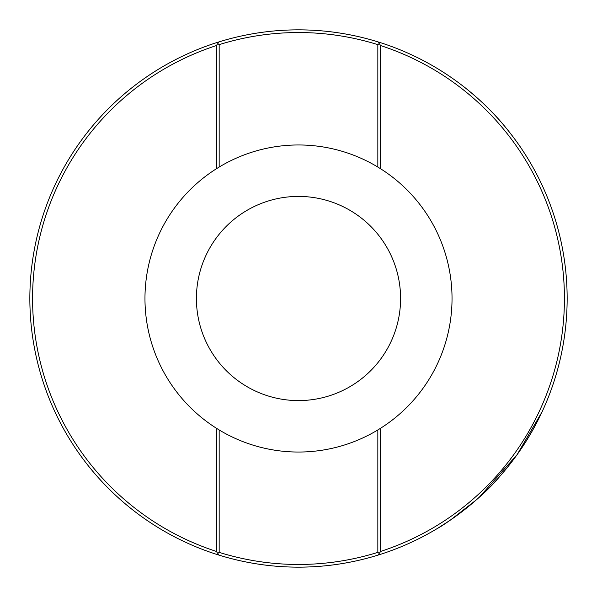 <?xml version="1.0" encoding="UTF-8"?>
<svg xmlns="http://www.w3.org/2000/svg" width="597" height="597" viewBox="0 0 597 597"><rect width="100%" height="100%" fill="white"/><g stroke="black" fill="none" stroke-linecap="round" stroke-linejoin="round"><path stroke-width="0.9" d="M380.52 428.288A153.533 153.533 0 0 0 380.52 168.712L377.834 167.056A153.533 153.533 0 0 0 219.166 167.056L216.48 168.712A153.533 153.533 0 0 0 216.48 428.288L219.166 429.952A153.533 153.533 0 0 0 377.834 429.952L380.52 428.288L380.52 551.621L379.229 553.382L377.834 552.359L377.834 429.952M400.587 298.5A102.087 102.087 0 0 0 298.5 196.413A102.087 102.087 0 0 0 196.413 298.5A102.087 102.087 0 0 0 298.5 400.587A102.087 102.087 0 0 0 400.587 298.5M542.076 411.833L517.054 454.727L479.339 497.167M476.115 500.062L450.183 520.233L438.161 527.994C438.661 528.308 477.473 503.368 499.517 476.727C511.465 463.108 521.562 449.25 529.808 435.138C537.546 422.452 545.21 405.057 545.695 403.691M462.317 85.572C462.802 85.774 481.607 100.632 493.876 114.109C506.346 126.803 520.196 146.474 521.539 148.75C520.203 146.481 506.338 126.788 493.883 114.109C481.533 100.557 462.802 85.781 462.317 85.572M567.15 298.5A268.65 268.65 0 0 1 219.054 555.135A268.65 268.65 0 0 1 219.039 41.872A268.65 268.65 0 0 1 567.15 298.5M380.52 551.456A265.919 265.919 0 0 0 380.52 45.544M216.48 45.544A265.919 265.919 0 0 0 216.48 551.456M219.054 555.135L216.48 551.621L216.48 428.288M377.946 41.865L380.52 45.379L380.52 168.712M219.166 429.952L219.166 552.359A265.963 265.963 0 0 0 377.834 552.359M377.834 167.056L377.834 44.648A265.963 265.963 0 0 0 219.166 44.648L219.166 167.056M216.48 168.712L216.48 45.394L219.039 41.872M219.166 552.359L217.771 553.382M377.946 555.135L379.229 553.382M377.834 44.648L379.229 43.618M219.166 44.648L217.771 43.618"/></g></svg>
